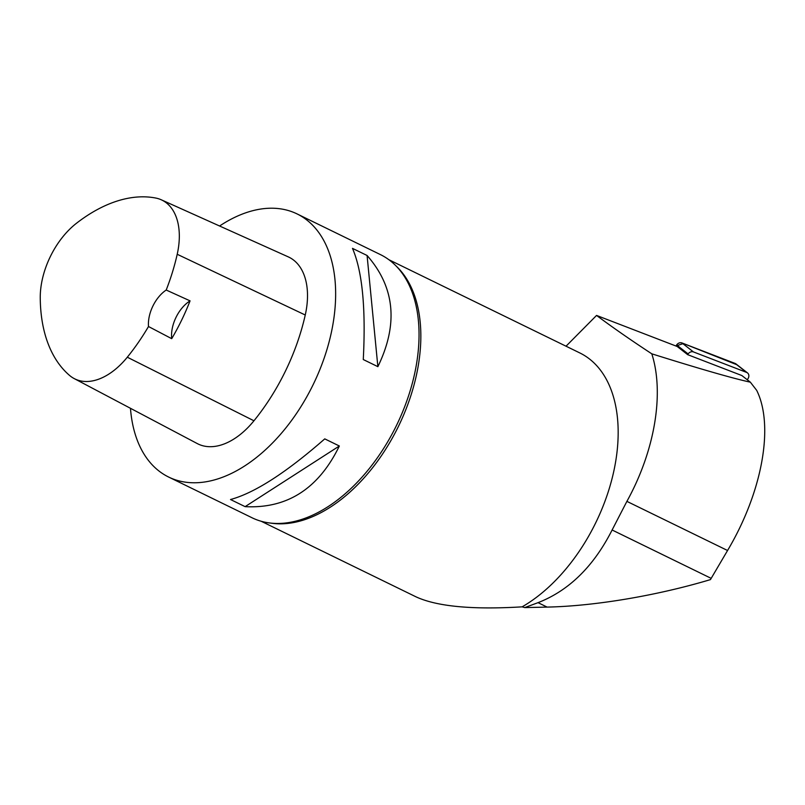 <?xml version="1.0" encoding="UTF-8"?>
<svg xmlns="http://www.w3.org/2000/svg" width="805" height="805" viewBox="0 0 805 805"><rect width="100%" height="100%" fill="white"/><g stroke="black" fill="none" stroke-linecap="round" stroke-linejoin="round"><path stroke-width="1.21" d="M747.261 379.769L747.976 378.712A4.649 3.965 128 0 0 747.493 372.906A4.649 3.965 128 0 0 746.617 372.413L693.467 351.936A4.649 3.965 128 0 0 688.144 353.948L687.671 354.663L741.838 375.533L750.361 382.184C733.073 378.441 700.229 368.992 651.809 353.828C631.019 340.203 612.605 327.404 596.555 315.429L677.216 346.502L687.671 354.663M736.666 364.655L683.415 343.514L675.928 346.009L676.633 344.973A4.649 3.965 -52 0 1 681.956 342.95L735.106 363.437A4.649 3.965 -52 0 1 735.981 363.93L747.493 372.906M261.182 521.258L416.004 596.837C436.964 606.507 472.334 609.848 522.123 606.849L524.769 607.584L547.118 607.091C594.492 606.145 657.111 595.609 710.443 579.61L727.559 550.509C762.265 492.137 774.309 425.885 756.69 390.355L750.361 382.184M651.809 353.828C664.477 393.434 654.837 450.81 626.894 501.374L612.112 529.992C593.677 566.378 568.984 590.598 538.042 602.663L524.769 607.584M566.036 346.2L596.555 315.429M522.123 606.849A145.524 88.791 -64 0 0 613.39 473.088A145.524 88.791 -64 0 0 579.831 352.942L388.875 259.713A146.399 89.325 116 0 1 408.558 283.873A146.399 89.325 116 0 1 396.523 425.382A146.399 89.325 116 0 1 292.346 521.912A146.399 89.325 116 0 1 252.297 517.897A146.399 89.325 116 0 1 252.025 517.756L168.637 477.043A146.399 89.325 116 0 1 130.47 408.306M219.594 226.004A146.399 89.325 116 0 1 297.095 213.929L380.483 254.632A146.399 89.325 116 0 1 388.845 259.693M297.095 213.929A146.399 89.325 116 0 1 313.246 384.448A146.399 89.325 116 0 1 168.909 477.184A146.399 89.325 116 0 1 168.637 477.043M245.112 506.647L230.522 499.523C254.702 492.912 286.107 472.696 324.757 438.876L339.348 446C318.669 488.595 287.254 508.81 245.112 506.647L339.348 446M377.867 366.667L363.276 359.543C365.943 308.285 362.341 271.225 352.479 248.363L367.08 255.487C394.903 287.123 398.505 324.184 377.867 366.667L367.08 255.487M171.707 338.674L148.492 326.518A159.561 97.355 116 0 1 127.301 357.209A65.859 40.18 116 0 1 74.191 378.581A65.859 40.18 116 0 1 69.673 375.522A159.561 97.355 116 0 1 40.25 297.79A65.859 40.18 116 0 1 76.475 223.267A159.561 97.355 116 0 1 155.818 198.06A65.859 40.18 116 0 1 161.272 199.791A65.859 40.18 116 0 1 177.211 254.279A159.561 97.355 116 0 1 166.202 290.031L190.061 300.859A29.282 17.861 -64 0 0 171.707 338.674A160.376 97.848 -64 0 0 190.061 300.859M161.272 199.791L288.25 256.865A70.277 42.876 116 0 1 305.256 315.007A163.968 100.041 116 0 1 253.957 420.784A70.277 42.876 116 0 1 197.285 443.585L74.191 378.581M148.492 326.518A29.282 17.861 116 0 1 166.202 290.031M688.144 353.948L676.633 344.973M746.617 372.413L735.106 363.437M681.956 342.95L693.467 351.936M177.211 254.279L305.256 315.007M127.301 357.209L253.957 420.784M396.12 266.022A145.524 88.791 116 0 1 398.465 426.328A145.524 88.791 116 0 1 270.621 523.089M727.559 550.509L626.894 501.374M711.187 578.362L612.112 529.992M547.118 607.091L538.042 602.663"/></g></svg>
